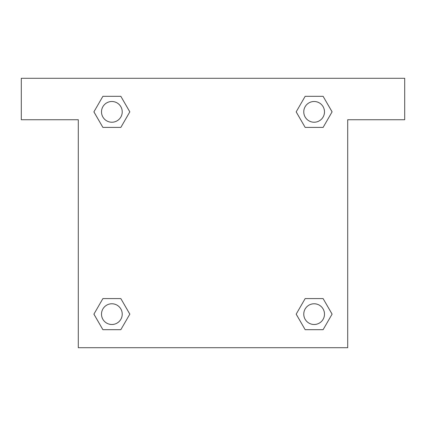 <?xml version="1.0" encoding="UTF-8"?>
<svg xmlns="http://www.w3.org/2000/svg" width="426" height="426" viewBox="0 0 426 426"><rect width="100%" height="100%" fill="white"/><g stroke="black" fill="none" stroke-linecap="round" stroke-linejoin="round"><path stroke-width="0.64" d="M310.219 127.406L323.11 127.406L305.16 127.406L296.166 111.878L305.16 96.324L323.11 96.324L332.083 111.868L323.11 127.406L305.16 127.406L310.219 127.406L305.16 127.406L298.259 115.489A129.525 129.525 0 0 1 298.301 115.526M305.16 329.676L323.11 329.676L305.16 329.676L296.187 314.132L305.16 298.594L323.11 298.594L332.104 314.122L323.11 329.676L305.16 329.676L296.166 314.148M115.781 127.406L102.89 127.406L120.84 127.406L102.89 127.406L93.896 111.878L102.89 96.324L120.84 96.324L129.813 111.868L120.84 127.406L115.781 127.406L120.84 127.406L127.741 115.489M115.781 298.594L102.89 298.594L120.84 298.594L129.834 314.122L120.84 329.676L102.89 329.676L93.917 314.132L102.89 298.594L120.84 298.594L115.781 298.594L120.84 298.594L127.741 310.511A129.525 129.525 0 0 1 127.699 310.474M404.7 78.293L21.3 78.293L21.3 119.738L78.293 119.738L78.293 347.707L347.707 347.707L347.707 119.738L404.7 119.738L404.7 78.293M120.84 96.324L102.89 96.324L120.84 96.324L129.834 111.852M102.89 329.676L120.84 329.676L102.89 329.676L93.896 314.148M323.11 96.324L305.16 96.324L323.11 96.324L332.104 111.852M323.11 298.594L305.16 298.594L323.11 298.594L332.083 314.132M324.495 314.132A10.362 10.362 0 0 0 308.951 305.16A10.362 10.362 0 0 0 308.951 323.11A10.362 10.362 0 0 0 324.495 314.132M120.84 298.594L129.813 314.132M122.23 314.132A10.362 10.362 0 0 0 106.686 305.16A10.362 10.362 0 0 0 106.686 323.11A10.362 10.362 0 0 0 122.23 314.132M305.16 127.406L296.187 111.868M324.495 111.868A10.362 10.362 0 0 0 308.951 102.89A10.362 10.362 0 0 0 308.951 120.84A10.362 10.362 0 0 0 324.495 111.868M102.89 127.406L93.917 111.868M122.23 111.868A10.362 10.362 0 0 0 106.686 102.89A10.362 10.362 0 0 0 106.686 120.84A10.362 10.362 0 0 0 122.23 111.868M305.16 298.594L310.219 298.594"/></g></svg>
